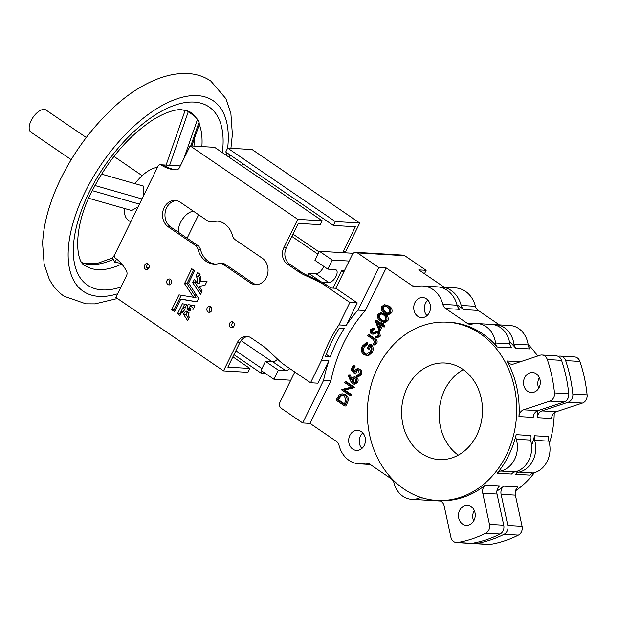 <?xml version="1.0" encoding="UTF-8"?>
<svg xmlns="http://www.w3.org/2000/svg" width="618" height="618" viewBox="0 0 618 618"><rect width="100%" height="100%" fill="white"/><g stroke="black" fill="none" stroke-linecap="round" stroke-linejoin="round"><path stroke-width="0.93" d="M71.194 159.653L30.9 132.152A13.395 6.574 -55.7 0 1 31.109 120.657A13.395 6.574 -55.7 0 1 46.002 110.027L86.296 137.528M94.933 185.508L141.993 198.934L139.459 204.118M138.084 206.906L131.649 210.522L88.698 198.262M130.738 221.916L128.444 220.348A31.248 15.342 -55.7 0 1 124.442 208.467M193.72 211.402A13.395 6.574 124.3 0 0 180.487 222.611A13.395 6.574 124.3 0 0 179.112 232.747M145.439 269.193A2.974 2.487 -86.6 0 0 146.528 269.572A2.974 2.487 -86.6 0 0 149.085 267.424A2.974 2.487 -86.6 0 0 147.972 264.01A2.974 2.487 -86.6 0 0 146.883 263.631A2.974 2.487 -86.6 0 0 144.334 265.771A2.974 2.487 -86.6 0 0 145.439 269.193M230.56 327.293A2.974 2.487 -86.6 0 0 231.657 327.671A2.974 2.487 -86.6 0 0 234.207 325.531A2.974 2.487 -86.6 0 0 233.102 322.109A2.974 2.487 -86.6 0 0 232.013 321.731A2.974 2.487 -86.6 0 0 229.456 323.878A2.974 2.487 -86.6 0 0 230.56 327.293M208.081 311.943A2.974 2.487 -86.6 0 0 209.17 312.329A2.974 2.487 -86.6 0 0 211.719 310.182A2.974 2.487 -86.6 0 0 210.614 306.767A2.974 2.487 -86.6 0 0 209.525 306.381A2.974 2.487 -86.6 0 0 206.968 308.529A2.974 2.487 -86.6 0 0 208.081 311.943M167.926 284.535A2.974 2.487 -86.6 0 0 169.015 284.921A2.974 2.487 -86.6 0 0 171.572 282.774A2.974 2.487 -86.6 0 0 170.46 279.359A2.974 2.487 -86.6 0 0 169.371 278.973A2.974 2.487 -86.6 0 0 166.814 281.12A2.974 2.487 -86.6 0 0 167.926 284.535M186.559 311.124L189.116 312.87L188.065 315.134L189.394 317.266L187.679 320.657L183.399 314.168L185.446 311.317L186.064 312.02L186.752 311.132M187.015 308.119L188.081 304.604L194.925 305.709L193.349 309.201L191.032 308.954L189.896 311.163L187.455 309.502L187.833 308.521L187.015 308.119L190.22 308.513L189.873 309.51L190.491 310.058M198.061 249.425A7.439 6.219 -86.6 0 0 195.296 245.323L168.305 226.891A14.137 11.819 -86.6 0 1 163.044 210.661A14.137 11.819 -86.6 0 1 175.164 200.471A14.137 11.819 -86.6 0 1 180.356 202.279L207.354 220.711A7.439 6.219 -86.6 0 0 210.089 221.661A7.439 6.219 -86.6 0 0 211.75 221.491A21.576 18.038 -86.6 0 1 216.563 221.005A21.576 18.038 -86.6 0 1 232.507 235.659A7.439 6.219 -86.6 0 0 235.28 239.769L262.271 258.193A14.137 11.819 -86.6 0 1 267.532 274.423A14.137 11.819 -86.6 0 1 255.412 284.612A14.137 11.819 -86.6 0 1 250.213 282.805L223.222 264.38A7.439 6.219 -86.6 0 0 220.487 263.43A7.439 6.219 -86.6 0 0 218.826 263.592A21.576 18.038 -86.6 0 1 214.013 264.079A21.576 18.038 -86.6 0 1 206.088 261.321A21.576 18.038 -86.6 0 1 198.061 249.425L200.51 249.572A21.576 18.038 -86.6 0 0 208.536 261.468A21.576 18.038 -86.6 0 0 215.242 264.102M198.347 276.3A5.5 4.596 -86.6 0 1 199.398 283.168L196.957 283.021L194.446 279.236L192.731 282.743L200.556 294.477L202.186 291.024L199.197 286.35L204.991 285.346L207.069 281.198L200.835 281.762A9.556 7.988 -86.6 0 0 199.745 275.257L200.108 274.315L197.667 272.662L195.898 276.153L198.347 276.3L199.514 273.913M183.376 307.664L185.477 307.911L186.458 304.465L182.38 303.755L177.52 313.674L179.992 315.474L181.785 311.928L182.488 312.577L184.527 309.857L183.368 307.664L185.516 307.787L183.368 307.664M290.769 380.232L273.874 379.228L261.02 370.46L265.462 361.391L272.801 361.824A7.439 3.654 124.3 0 0 277.567 359.189M273.874 379.228L278.316 370.159L285.655 370.591A7.439 3.654 124.3 0 0 289.78 368.591M307.548 275.489L308.614 273.31L315.952 273.743A7.439 3.654 124.3 0 0 323.206 267.509A7.439 3.654 124.3 0 0 323.716 266.327M321.677 282.094L328.807 282.511A7.439 3.654 124.3 0 0 336.053 276.277A7.439 3.654 124.3 0 0 336.169 269.888A7.439 3.654 124.3 0 0 335.149 269.556L327.81 269.124L314.964 260.356L319.406 251.287L353.272 253.295M426.405 298.834A10.043 8.397 93.4 0 1 430.143 310.367A10.043 8.397 93.4 0 1 421.53 317.606A10.043 8.397 93.4 0 1 417.838 316.323A10.043 8.397 93.4 0 1 414.106 304.79A10.043 8.397 93.4 0 1 422.72 297.552A10.043 8.397 93.4 0 1 426.405 298.834M361.345 431.642A10.043 8.397 93.4 0 1 365.076 443.176A10.043 8.397 93.4 0 1 356.462 450.414A10.043 8.397 93.4 0 1 352.778 449.131A10.043 8.397 93.4 0 1 349.039 437.598A10.043 8.397 93.4 0 1 357.652 430.36A10.043 8.397 93.4 0 1 361.345 431.642M536.192 373.766A10.043 8.397 93.4 0 1 539.931 385.3A10.043 8.397 93.4 0 1 531.318 392.538A10.043 8.397 93.4 0 1 527.625 391.256A10.043 8.397 93.4 0 1 523.894 379.722A10.043 8.397 93.4 0 1 532.507 372.484A10.043 8.397 93.4 0 1 536.192 373.766M471.132 506.582A10.043 8.397 93.4 0 1 474.863 518.116A10.043 8.397 93.4 0 1 466.25 525.354A10.043 8.397 93.4 0 1 462.565 524.064A10.043 8.397 93.4 0 1 458.826 512.538A10.043 8.397 93.4 0 1 467.44 505.3A10.043 8.397 93.4 0 1 471.132 506.582M518.935 416.563A89.286 74.623 93.4 0 0 506.976 361.012A7.439 6.219 -86.6 0 0 509.016 363.284A7.439 6.219 -86.6 0 0 511.743 364.241A7.439 6.219 -86.6 0 0 513.728 363.971L539.97 355.288A7.439 6.219 93.4 0 1 541.955 355.026A7.439 6.219 93.4 0 1 547.285 359.537A132.437 110.692 93.4 0 1 554.477 392.932A7.439 6.219 93.4 0 1 549.842 401.136L523.6 409.819A7.439 6.219 -86.6 0 0 518.935 416.563L533.21 417.405A7.439 6.219 -86.6 0 1 537.869 410.669L564.11 401.978A7.439 6.219 93.4 0 0 568.753 393.774A132.437 110.692 93.4 0 0 561.561 360.379A7.439 6.219 93.4 0 0 556.223 355.868L541.955 355.026M420.982 497.436A7.439 6.219 -86.6 0 0 419.699 497.838A23.808 19.9 93.4 0 1 411.665 499.336A23.808 19.9 93.4 0 1 402.921 496.293A23.808 19.9 93.4 0 1 394.021 482.975A7.439 6.219 -86.6 0 0 391.24 478.811L369.464 463.948A7.439 6.219 -86.6 0 0 366.729 462.998A7.439 6.219 -86.6 0 0 365.029 463.176A26.783 22.387 93.4 0 1 358.904 463.824A26.783 22.387 93.4 0 1 349.062 460.402A26.783 22.387 93.4 0 1 339.058 445.454A7.439 6.219 -86.6 0 0 336.285 441.306L310.043 423.392L330.9 380.812A139.877 116.91 -86.6 0 1 365.331 310.53L386.188 267.949L412.43 285.864A7.439 6.219 -86.6 0 0 415.165 286.814A7.439 6.219 -86.6 0 0 416.864 286.636A26.783 22.387 93.4 0 1 422.99 285.995A26.783 22.387 93.4 0 1 442.828 304.357A7.439 6.219 -86.6 0 0 445.609 308.513L467.386 323.376A7.439 6.219 -86.6 0 0 470.12 324.326A7.439 6.219 -86.6 0 0 471.828 324.141A23.808 19.9 93.4 0 1 477.305 323.562A23.808 19.9 93.4 0 1 495.551 343.005A7.439 6.219 -86.6 0 0 497.297 347.022L511.565 347.864A7.439 6.219 -86.6 0 1 509.827 343.847A23.808 19.9 93.4 0 0 491.573 324.411L477.305 323.562M430.707 499.777A23.808 19.9 93.4 0 1 425.941 500.178L411.665 499.336M436.764 500.433A89.286 74.623 93.4 0 1 403.963 489.023A89.286 74.623 93.4 0 1 370.754 386.505A89.286 74.623 93.4 0 1 447.316 322.179A89.286 74.623 93.4 0 1 480.116 333.589A89.286 74.623 93.4 0 1 513.319 436.099A89.286 74.623 93.4 0 1 436.764 500.433L439.205 500.58A89.286 74.623 93.4 0 0 485.377 485.068A7.439 6.219 -86.6 0 0 482.751 493.195L489.464 524.381A7.439 6.219 93.4 0 1 485.756 533.218A132.437 110.692 93.4 0 1 457.644 542.519A7.439 6.219 93.4 0 1 456.47 542.581A7.439 6.219 93.4 0 1 453.736 541.631A7.439 6.219 93.4 0 1 450.877 537.15L444.164 505.972A7.439 6.219 -86.6 0 0 438.749 500.549M485.377 485.068L499.645 485.91A7.439 6.219 -86.6 0 0 497.026 494.045L503.74 525.223A7.439 6.219 93.4 0 1 500.024 534.06A132.437 110.692 93.4 0 1 471.92 543.361A7.439 6.219 93.4 0 1 470.738 543.431L456.47 542.581M462.666 369.209A48.366 40.425 93.4 0 1 480.649 424.736A48.366 40.425 93.4 0 1 439.182 459.583A48.366 40.425 93.4 0 1 421.414 453.403A48.366 40.425 93.4 0 1 403.43 397.876A48.366 40.425 93.4 0 1 444.898 363.029A48.366 40.425 93.4 0 1 462.666 369.209M447.316 322.179L449.765 322.318A89.286 74.623 93.4 0 1 482.558 333.728A89.286 74.623 93.4 0 1 497.297 347.022M558.239 356.401L558.317 356.377A7.439 6.219 93.4 0 1 560.302 356.115L574.578 356.957A7.439 6.219 93.4 0 1 577.305 357.907A7.439 6.219 93.4 0 1 579.908 361.468A132.437 110.692 93.4 0 1 587.1 394.863A7.439 6.219 93.4 0 1 582.465 403.067L556.223 411.75A7.439 6.219 -86.6 0 0 551.557 418.494L537.289 417.644A89.286 74.623 -86.6 0 0 537.513 410.8M560.302 356.115A7.439 6.219 93.4 0 1 563.037 357.065A7.439 6.219 93.4 0 1 565.64 360.618A132.437 110.692 93.4 0 1 572.824 394.021A7.439 6.219 93.4 0 1 568.189 402.225L541.947 410.908A7.439 6.219 -86.6 0 0 537.289 417.644M493.604 324.659A23.808 19.9 93.4 0 1 495.651 324.651L509.927 325.493A23.808 19.9 93.4 0 1 518.672 328.537A23.808 19.9 93.4 0 1 528.174 344.937A7.439 6.219 -86.6 0 0 529.92 348.954L515.644 348.112A89.286 74.623 -86.6 0 0 509.425 341.63M495.651 324.651A23.808 19.9 93.4 0 1 504.396 327.694A23.808 19.9 93.4 0 1 513.906 344.095A7.439 6.219 -86.6 0 0 515.644 348.112M439.29 287.069A26.783 22.387 93.4 0 1 441.337 287.076L455.613 287.926A26.783 22.387 93.4 0 1 465.454 291.348A26.783 22.387 93.4 0 1 475.451 306.289A7.439 6.219 -86.6 0 0 478.232 310.445L499.375 324.867M441.337 287.076A26.783 22.387 93.4 0 1 451.179 290.499A26.783 22.387 93.4 0 1 461.183 305.446A7.439 6.219 -86.6 0 0 463.956 309.595L457.011 304.852M121.337 263.523L114.562 262.102L112.63 257.953L97.698 263.26L85.307 263.546L82.186 262.712M186.304 110.097L194.84 116.416L197.521 119.359L183.724 158.957M190.784 145.918L199.073 122.117L197.521 119.359M199.073 122.117L199.313 124.342M324.118 284.859A59.521 49.749 -86.6 0 0 317.613 281.159L304.589 275.11A59.521 49.749 -86.6 0 1 298.085 271.41L287.216 263.986A11.904 9.95 -86.6 0 1 283.786 247.818L297.745 219.336L190.128 145.879L179.498 167.578A4.465 3.731 -86.6 0 1 176.107 169.842A39.436 32.963 -86.6 0 1 175.357 169.811A39.436 32.963 -86.6 0 1 161.368 165.106A2.974 2.487 -86.6 0 0 160.317 164.751A2.974 2.487 -86.6 0 0 157.999 166.257L114.832 254.369A2.974 2.487 -86.6 0 0 115.666 258.394A39.436 32.963 -86.6 0 1 126.497 271.109A4.465 3.731 -86.6 0 1 126.528 275.705L115.875 297.451L223.492 370.9L237.459 342.38A11.904 9.95 -86.6 0 1 246.729 336.346A11.904 9.95 -86.6 0 1 251.039 337.822L261.893 345.23A59.521 49.749 -86.6 0 1 267.857 350.035L278.811 360.364A59.521 49.749 -86.6 0 0 284.774 365.168L310.553 382.766L321.545 360.325A139.877 116.91 -86.6 0 1 338.903 324.898L349.896 302.457L324.118 284.859L326.567 285.006L330.924 287.98L335.821 288.274L352.322 254.593A4.465 3.731 93.4 0 1 355.798 252.329L403.098 255.134A4.465 3.731 93.4 0 1 404.736 255.697L426.15 270.321L418.811 269.881L444.257 287.254M384.643 304.713L389.085 306.111C391.634 307.509 392.546 309.703 391.812 312.708L388.9 314.477L384.442 313.025C381.878 311.681 380.951 309.518 381.654 306.536L384.643 304.713L387.865 306.041C390.414 307.432 391.318 309.633 390.591 312.631L387.679 314.407M380.765 312.623L385.215 314.021C387.756 315.412 388.668 317.613 387.942 320.618L385.029 322.387L380.564 320.935C378.007 319.591 377.073 317.428 377.783 314.446L380.765 312.623L383.987 313.944C386.536 315.342 387.447 317.544 386.714 320.541L383.801 322.318M375.064 319.993L380.951 324.01L381.53 322.82L382.403 323.415L381.816 324.604L383.778 325.941L383.33 326.86L381.368 325.524L378.981 330.398L374.971 320.178L376.285 320.062L381.229 323.438M381.53 322.82L383.623 323.484L383.044 324.674L385.006 326.01L384.55 326.937L383.33 326.86M382.31 326.165L380.201 330.476L378.981 330.398M377.814 332.422L376.795 332.221L372.554 334.044L370.978 333.735L370.236 329.85L373.017 328.088L373.125 329.278L371.055 330.545L371.395 332.785L372.824 332.863L377.165 331.14L379.498 331.58L380.364 336.084L376.972 337.946L375.744 337.868L375.744 336.71L378.262 335.419L377.814 332.422L376.795 332.221L377.49 332.26M378.023 332.291L373.774 334.114L371.982 334.083L373.774 334.114M373.017 328.088L374.238 328.166L374.353 329.355L372.275 330.622L372.685 332.909M369.34 334.84L375.072 338.764C376.918 339.645 377.513 341.121 376.88 343.191L374.686 344.998L373.457 344.929L373.071 343.94L374.809 342.472L373.318 339.552L367.664 335.69L368.112 334.771L369.34 334.84M366.142 342.751L366.374 343.963L363.067 346.852C361.901 349.688 362.341 352.021 364.381 353.859L366.095 354.454L370.406 351.464C371.449 349.255 371.24 347.301 369.788 345.593L368.112 349.015L367.239 348.421L369.371 344.071C372.021 346.072 372.639 348.761 371.233 352.144L367.447 355.497L363.963 354.809C361.352 352.592 360.765 349.734 362.21 346.227L366.142 342.751L367.362 342.82L367.594 344.033L364.288 346.93C363.121 349.757 363.562 352.09 365.609 353.929L366.729 354.431M370.553 346.598L369.332 349.093L368.112 349.015M369.371 344.071L370.591 344.149C373.241 346.142 373.867 348.83 372.461 352.214L368.668 355.574L366.204 355.605M353.009 365.609L353.875 366.204L352.167 369.703L354.129 371.781L354.554 370.46L357.397 368.552L358.919 369.116C360.696 370.545 361.113 372.422 360.163 374.747L357.374 376.571L356.223 376.246L356.679 375.327L359.313 374.099L358.44 370.02L357.451 369.657L355.35 371.217L354.67 373.782L350.939 369.827L353.009 365.609L354.23 365.678L355.103 366.273L353.388 369.773L354.392 370.839M357.397 368.552L360.147 369.193C361.924 370.622 362.333 372.499 361.383 374.825L358.602 376.64L357.374 376.571M357.351 375.481L357.922 375.404M358.069 369.811L356.571 371.294L355.898 373.851L354.67 373.782M348.884 374.686L350.985 379.746L351.426 378.625L354.145 376.825L355.435 377.297C356.957 378.571 357.304 380.232 356.47 382.287L353.728 384.11L352.353 383.631L350.452 380.796L348.073 375.08L350.105 374.763L351.588 378.324M354.145 376.825L356.663 377.366C358.185 378.641 358.525 380.309 357.691 382.357L354.956 384.18L353.728 384.11M351.426 394.547L350.978 395.474L349.749 395.404L341.252 389.603L351.364 387.177L344.674 382.612L345.13 381.692L346.35 381.762L354.848 387.563L344.751 389.997L351.426 394.547L350.205 394.477L349.749 395.404M342.109 393.766L345.802 394.755C348.444 396.818 348.961 399.506 347.37 402.836L345.81 406.018L344.589 405.949L336.084 400.147L339.012 395.018L342.109 393.766L344.574 394.686C347.216 396.741 347.741 399.437 346.15 402.758L344.589 405.949M293.009 234.137L319.081 251.935M187.123 238.216L198.625 214.747M310.553 382.766L317.891 383.199L328.884 360.757A139.877 116.91 -86.6 0 0 323.562 380.379L302.704 422.959L281.283 408.336A4.465 3.731 93.4 0 1 279.977 402.264L294.794 372.013M177.52 313.674L179.962 313.82L184.743 304.071M179.962 313.82L180.587 314.361M195.867 281.36L195.18 282.889L201.499 292.553M206.93 281.484L200.835 281.762M176.385 200.626A14.137 11.819 -86.6 0 0 165.323 211.518A14.137 11.819 -86.6 0 0 170.746 227.038L197.745 245.462A7.439 6.219 -86.6 0 1 200.51 249.572M250.213 282.805L252.662 282.951L225.67 264.519A7.439 6.219 -86.6 0 0 222.936 263.569L220.487 263.43M252.662 282.951A14.137 11.819 -86.6 0 0 256.64 284.604M217.783 221.128A21.576 18.038 -86.6 0 0 214.191 221.638A7.439 6.219 -86.6 0 1 212.538 221.8L210.089 221.661M170.568 279.436A2.974 2.487 -86.6 0 0 169.154 281.947A2.974 2.487 -86.6 0 0 170.267 284.604M210.723 306.845A2.974 2.487 -86.6 0 0 209.309 309.355A2.974 2.487 -86.6 0 0 210.414 312.013M233.21 322.194A2.974 2.487 -86.6 0 0 231.796 324.705A2.974 2.487 -86.6 0 0 232.901 327.362M148.081 264.087A2.974 2.487 -86.6 0 0 146.667 266.597A2.974 2.487 -86.6 0 0 147.779 269.255M181.267 295.249L174.121 309.834L175.11 310.63M196.848 301.924L183.175 299.413M196.856 301.924L198.602 298.347L188.614 283.191L194.662 270.715L191.742 268.722L184.519 283.608L193.534 297.273L178.996 294.871L171.68 309.688L174.6 311.681L180.734 299.266L197.026 301.7M193.673 269.919L186.96 283.623L195.976 297.42L193.534 297.273M189.456 308.266L190.39 304.975M183.407 314.037L185.848 314.183L187.416 312.098M185.848 314.183L188.699 318.687M161.368 165.106L163.816 165.253A2.974 2.487 -86.6 0 0 162.766 164.898L160.317 164.751M163.816 165.253A39.436 32.963 -86.6 0 0 176.424 169.842M283.786 247.818L286.234 247.965L298.285 223.368L320.302 224.666L322.21 220.78L297.745 219.336M286.234 247.965A11.904 9.95 -86.6 0 0 289.657 264.133L300.533 271.549A59.521 49.749 -86.6 0 0 307.03 275.257L320.062 281.298A59.521 49.749 -86.6 0 1 326.567 285.006M330.205 357.034A139.877 116.91 -86.6 0 1 344.164 328.537L339.274 328.251A139.877 116.91 -86.6 0 0 325.307 356.748L330.205 357.034L326.227 354.323M247.949 336.509A11.904 9.95 -86.6 0 0 239.908 342.526L227.841 367.162L249.857 368.467L247.957 372.353L223.492 370.9M272.098 361.785L241.074 340.611M193.774 308.328L190.143 305.848M180.634 299.359L179.599 298.649M342.758 252.669A11.904 9.95 93.4 0 1 343.322 251.348L355.373 226.744L333.357 225.439L335.257 221.553L227.64 148.104L225.74 151.989L333.357 225.439M242.719 163.577L241.638 165.786M343.755 272.082L341.592 270.607L333.025 288.104M344.388 270.777L341.592 270.607M516.161 434.67A89.286 74.623 93.4 0 1 497.289 473.195L511.565 474.045A7.439 6.219 -86.6 0 1 514.964 471.874A23.808 19.9 93.4 0 0 530.538 440.078A7.439 6.219 -86.6 0 1 530.437 435.52L516.161 434.67A7.439 6.219 -86.6 0 0 516.269 439.236A23.808 19.9 93.4 0 1 500.688 471.032A7.439 6.219 -86.6 0 0 497.289 473.195M433.906 500.201A23.808 19.9 93.4 0 1 430.02 500.425A23.808 19.9 93.4 0 1 427.988 500.178M496.903 491.063A89.286 74.623 -86.6 0 0 503.724 486.157A7.439 6.219 -86.6 0 0 501.105 494.284L507.818 525.462A7.439 6.219 93.4 0 1 504.103 534.3A132.437 110.692 93.4 0 1 475.999 543.608A7.439 6.219 93.4 0 1 474.817 543.67A7.439 6.219 93.4 0 1 472.917 543.191M531.58 445.648A89.286 74.623 -86.6 0 0 534.516 435.76A7.439 6.219 -86.6 0 0 534.616 440.317A23.808 19.9 93.4 0 1 519.043 472.113A7.439 6.219 -86.6 0 0 515.644 474.284A89.286 74.623 -86.6 0 0 518.402 470.738M503.724 486.157L518 486.999A7.439 6.219 -86.6 0 0 515.373 495.126L522.086 526.312A7.439 6.219 93.4 0 1 518.378 535.149A132.437 110.692 93.4 0 1 490.267 544.45A7.439 6.219 93.4 0 1 489.085 544.512L474.817 543.67M534.516 435.76L548.784 436.602A7.439 6.219 -86.6 0 0 548.892 441.167A23.808 19.9 93.4 0 1 533.311 472.963A7.439 6.219 -86.6 0 0 529.912 475.126L515.644 474.284M426.15 270.321L424.473 273.751M302.704 422.959L310.043 423.392M355.798 252.329A4.465 3.731 93.4 0 1 357.436 252.901L378.849 267.517L386.188 267.949M528.112 344.512A89.286 74.623 93.4 0 1 537.691 356.045M554.23 412.886A89.286 74.623 93.4 0 1 549.425 443.26M534.4 472.685A89.286 74.623 93.4 0 1 515.543 490.785M458.262 455.157A48.366 40.425 93.4 0 1 439.205 411.14A48.366 40.425 93.4 0 1 463.33 369.672M422.99 285.995L437.258 286.837A26.783 22.387 93.4 0 1 457.104 305.207A7.439 6.219 -86.6 0 0 459.885 309.355L445.609 308.513M539.36 377.675A10.043 8.397 -86.6 0 0 538.734 388.197M474.292 510.491A10.043 8.397 -86.6 0 0 473.674 521.005M361.901 448.467A10.043 8.397 93.4 0 1 362.82 432.932M426.961 315.659A10.043 8.397 93.4 0 1 427.888 300.124M323.562 380.379L330.9 380.812M378.849 267.517L357.992 310.097A139.877 116.91 -86.6 0 0 346.242 325.331L357.235 302.89L335.821 288.274M357.992 310.097L365.331 310.53M321.545 360.325L328.884 360.757M338.903 324.898L346.242 325.331M349.896 302.457L357.235 302.89M265.3 373.38L261.005 373.125L261.986 371.117M233.959 354.662L261.005 373.125M345.207 252.816A11.904 9.95 93.4 0 1 345.771 251.487L359.722 223.005L252.113 149.548L227.64 148.104A115.327 56.617 124.3 0 0 178.957 98.185A115.327 56.617 124.3 0 0 84.998 192.26A115.327 56.617 124.3 0 0 117.69 293.743M359.722 223.005L335.257 221.553M327.81 269.124L332.252 260.054L319.406 251.287M332.252 260.054L349.155 261.059M320.951 281.723L308.614 273.31M278.316 370.159L265.462 361.391M197.227 296.261L193.573 293.766M291.889 236.424L317.961 254.222M196.957 283.021A5.5 4.596 -86.6 0 0 195.898 276.153M178.903 294.933L179.599 294.971M190.128 145.879L214.593 147.331L322.21 220.78M232.878 356.872L249.857 368.467M261.939 368.583L235.867 350.777M181.074 313.38L180.402 312.924M175.597 309.641L174.562 308.938M162.843 164.898L180.302 165.933M149.085 267.401L146.69 267.262M344.164 404.427L345.964 400.163L344.126 395.605L342.194 394.894L339.552 396.099L337.413 399.815L344.164 404.427M344.574 394.686L345.802 394.755M337.413 399.815L338.633 399.892L344.442 403.855M342.828 394.995L340.773 396.169L338.633 399.892M339.552 396.099L340.773 396.169M345.13 381.692L353.627 387.494L343.531 389.919L344.751 389.997M343.531 389.919L350.205 394.477M353.527 387.702L354.747 387.772M353.627 387.494L354.848 387.563M352.206 379.413L352.839 382.727L353.65 383.013L355.62 381.638L355.033 378.247L354.261 377.969L352.206 379.413L353.426 379.491L354.261 382.921M356.47 382.287L357.691 382.357M355.435 377.297L356.663 377.366M354.848 378.139L353.426 379.491M352.839 382.727L354.06 382.805M355.35 371.217L356.571 371.294M360.163 374.747L361.383 374.825M358.919 369.116L360.147 369.193M352.167 369.703L353.388 369.773M353.875 366.204L355.103 366.273M367.447 355.497L368.668 355.574M371.233 352.144L372.461 352.214M364.381 353.859L365.609 353.929M363.067 346.852L364.288 346.93M366.374 343.963L367.594 344.033M368.112 334.771L373.851 338.687C375.69 339.568 376.292 341.043 375.659 343.121L376.88 343.191M375.659 343.121L373.457 344.929M377.165 331.14L378.278 331.503L379.135 336.014L380.364 336.084M379.135 336.014L375.744 337.868M378.278 331.503L379.498 331.58M372.028 333.009L372.615 332.863M371.055 330.545L372.275 330.622M373.125 329.278L374.353 329.355M378.996 327.996L380.495 324.929L376.802 322.411L378.996 327.996M383.778 325.941L385.006 326.01M381.816 324.604L383.044 324.674M382.403 323.415L383.623 323.484M378.432 323.523L379.661 326.636M381.012 320.008L383.716 321.198L385.856 319.915L385.477 316.717L383.531 314.871L380.819 313.743L378.664 315.01C378.208 317.343 378.988 319.012 381.012 320.008L384.296 321.159M386.714 320.541L387.942 320.618M383.987 313.944L385.215 314.021M378.664 315.01L379.892 315.08C379.429 317.413 380.217 319.081 382.241 320.078M381.46 313.844L379.892 315.08M384.89 312.098L387.594 313.295L389.734 312.005L389.355 308.807L387.409 306.961L384.69 305.833L382.542 307.1C382.086 309.433 382.866 311.101 384.89 312.098L388.166 313.256M390.591 312.631L391.812 312.708M387.865 306.041L389.085 306.111M382.542 307.1L383.763 307.169C383.307 309.502 384.087 311.171 386.111 312.175M385.331 305.941L383.763 307.169M134.979 183.67A31.248 15.342 -55.7 0 1 157.443 167.393M101.537 174.121L143.6 186.126L143.492 195.875M112.36 258.085L114.624 254.91M188.444 111.279L169.618 165.3M114.562 262.102L116.709 259.166M186.149 311.966L188.142 312.082M285.655 370.591L272.801 361.824M328.807 282.511L315.952 273.743M506.976 361.012L520.294 361.8M365.029 463.176L368.398 463.376M419.699 497.838L422.874 498.023M457.644 542.519L471.92 543.361M579.908 361.468L565.64 360.618M528.174 344.937L513.906 344.095M475.451 306.289L461.183 305.446M194.562 138.084A93.001 45.655 -55.7 0 1 193.928 146.103M120.989 287.007A107.887 52.963 -55.7 0 1 89.077 192.499A107.887 52.963 -55.7 0 1 177.567 104.318A107.887 52.963 -55.7 0 1 222.349 152.623M194.84 116.416A93.001 45.655 124.3 0 0 189.927 111.873L181.29 109.595C176.926 109.332 165.964 111.271 150.583 121.422C126.899 137.86 107.285 161.298 91.734 191.742C72.221 229.069 76.107 263.113 85.068 265.508A93.001 45.655 124.3 0 0 121.746 264.002M113.164 259.39A93.001 45.655 -55.7 0 1 82.302 262.859M201.885 146.574A93.001 45.655 124.3 0 0 199.328 124.396M92.267 190.653L139.452 204.118M515.373 495.126L501.105 494.284M522.086 526.312L507.818 525.462M518.378 535.149L504.103 534.3M490.267 544.45L475.999 543.608M404.736 255.697L357.436 252.901M478.232 310.445L463.956 309.595M412.43 285.864L418.68 286.234M467.386 323.376L473.666 323.747M587.1 394.863L572.824 394.021M582.465 403.067L568.189 402.225M556.223 411.75L541.947 410.908M548.892 441.167L534.616 440.317M533.311 472.963L519.043 472.113M482.751 493.195L497.026 494.045M489.464 524.381L503.74 525.223M485.756 533.218L500.024 534.06M442.828 304.357L457.104 305.207M495.551 343.005L509.827 343.847M547.285 359.537L561.561 360.379M554.477 392.932L568.753 393.774M549.842 401.136L564.11 401.978M523.6 409.819L537.869 410.669M516.269 439.236L530.538 440.078M500.688 471.032L514.964 471.874M345.771 251.487L343.322 251.348M182.38 303.755L183.028 303.793M181.924 311.92L182.936 311.974M177.551 313.813L179.992 313.959M192.731 282.743L195.18 282.889M192.723 282.627L195.172 282.774M168.305 226.891L170.746 227.038M211.75 221.491L214.191 221.638M223.222 264.38L225.67 264.519M195.296 245.323L197.745 245.462M171.711 309.827L174.152 309.973M171.68 309.688L174.121 309.834M184.519 283.608L186.968 283.755M184.519 283.484L186.96 283.623M187.455 309.502L189.904 309.649M187.424 309.363L189.873 309.51M187.833 308.521L190.282 308.668M187.772 308.367L190.22 308.513M187.084 308.258L189.525 308.405M187.988 304.682L188.845 304.728M183.399 314.168L185.848 314.315M317.613 281.159L320.062 281.298M304.589 275.11L307.03 275.257M298.085 271.41L300.533 271.549M287.216 263.986L289.657 264.133M237.459 342.38L239.908 342.526M346.15 402.758L347.37 402.836M337.768 399.097L338.988 399.166M373.851 338.687L375.072 338.764M374.531 333.148L375.759 333.218M226.551 155.489A115.327 56.617 124.3 0 0 226.999 152.847M230.916 148.297L232.368 134.415L230.877 113.411L225.887 98.641L210.9 81.151C183.847 62.395 141.012 79.946 109.896 111.031C89.934 130.367 73.612 152.831 60.927 178.401C49.718 201.344 43.608 223.005 42.611 243.384L44.125 264.01L49.092 278.71C52.646 285.918 57.644 291.758 64.094 296.238L85.879 303.824L94.994 303.871L117.435 298.517M186.064 312.02L188.235 312.144M358.904 463.824L370.259 464.497M192.244 146.01L192.553 143.855M440.534 501.043L430.02 500.425M181.862 311.881L182.959 311.943M113.959 156.408L142.163 175.666M229.17 157.273L229.726 154.709M185.292 109.981L166.088 165.091M199.436 124.102L191.812 145.979"/></g></svg>
